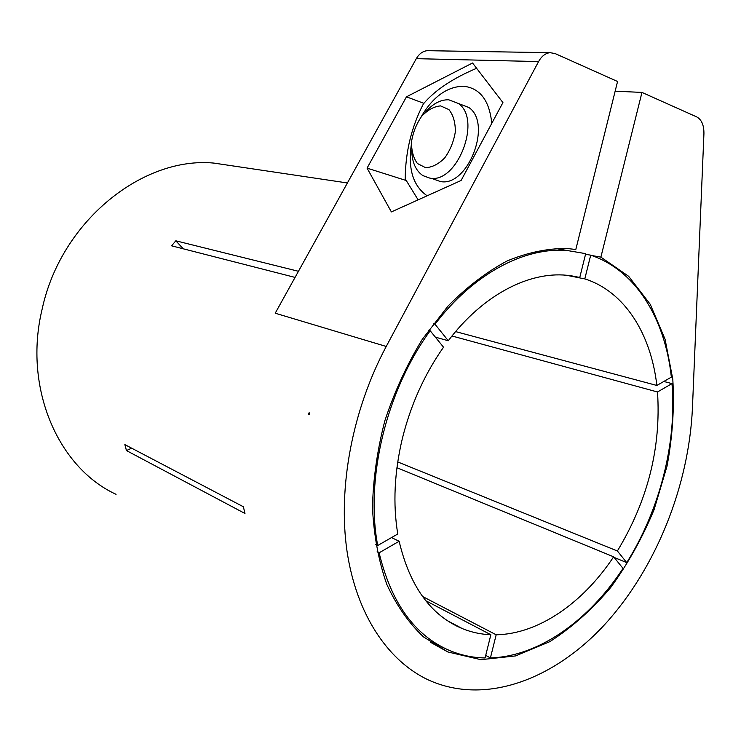 <?xml version="1.0" encoding="UTF-8"?>
<svg xmlns="http://www.w3.org/2000/svg" width="741" height="741" viewBox="0 0 741 741"><rect width="100%" height="100%" fill="white"/><g stroke="black" fill="none" stroke-linecap="round" stroke-linejoin="round"><path stroke-width="1.11" d="M491.774 123.358C489.43 100.406 479.973 88.022 463.412 86.215C446.823 86.641 432.661 96.978 420.925 117.226M411.375 144.421C407.819 168.874 413.08 186 427.14 195.8M433.374 179.007L440.21 181.48C467.515 187.714 492.765 123.617 468.858 107.491L459.068 103.759M418.128 199.857L405.216 178.831C405.447 151.924 411.496 126.952 423.37 103.925C434.921 90.272 452.668 78.398 476.611 68.302M411.727 150.738C412.126 162.501 415.84 170.791 422.879 175.608L429.697 178.081C456.938 184.277 482.271 119.653 458.438 103.508L448.731 99.785C440.413 99.59 432.559 103.823 425.167 112.493M440.534 105.898L448.926 109.594C453.27 115.05 455.4 122.432 455.335 131.759C453.77 141.438 450.241 150.154 444.739 157.898C438.496 164.178 432.096 167.429 425.538 167.651L417.415 163.52C413.348 157.953 411.385 150.664 411.533 141.661C413.043 132.361 416.414 123.914 421.648 116.309C427.64 109.964 433.939 106.491 440.534 105.898M126.452 450.574L244.965 513.485L243.372 506.761L124.859 444.619L126.452 450.574L131.657 448.185M538.577 61.577L386.237 346.464C352.383 409.866 337.776 487.513 347.01 551.128C356.467 614.734 388.145 661.222 428.585 680.043C485.92 705.895 555.037 679.043 605.74 623.413C656.489 567.208 688.88 485.587 692.427 408.235L703.931 133.649C704.006 125.183 701.607 119.607 696.735 116.911L641.965 92.412L600.886 257.136L628.637 276.291L650.255 304.31L665.075 339.258L672.791 379.179C674.477 407.596 672.55 436.616 667.011 466.219L654.081 509.651C642.428 537.753 627.979 563.679 610.751 587.437C592.161 609.463 571.82 627.553 549.72 641.706L515.495 655.933L480.89 659.675L447.814 651.95L423.537 636.927C408.847 623.116 396.611 605.601 386.802 584.39C378.697 561.308 373.927 535.817 372.482 507.928C373.094 479.177 377.234 450.074 384.894 420.629C394.49 391.656 406.948 364.563 422.268 339.359L448.064 306.005C466.969 286.897 486.67 271.864 507.187 260.915C527.722 252.468 547.655 248.328 566.995 248.485L575.813 249.495L617.559 81.491L555.065 53.547L550.007 52.676L427.205 50.684C422.74 51.175 419.11 53.834 416.303 58.659L538.577 61.577C541.597 56.196 545.404 53.232 550.007 52.676M309.562 414.006L309.192 412.746L308.33 413.524C308.432 414.997 308.84 415.155 309.562 414.006M429.243 50.712L427.205 50.684M367.064 168.124L406.457 96.821L472.545 62.994L502.926 102.591L461.097 180.489L391.378 211.917L367.064 168.124L405.957 180.434M406.457 96.821L423.898 103.332M600.886 257.136L591.67 255.506M615.15 91.189L641.965 92.412M386.237 346.464L275.217 313.211L416.303 58.659M391.507 537.586L399.14 541.254L379.123 552.814L377.095 551.795M375.743 544.542L377.697 545.515L397.769 534.002C392.813 503.954 394.36 472.063 402.409 438.311C410.829 404.595 424.528 374.233 443.526 347.205L430.178 330.755L428.474 330.291M295.057 277.412L171.616 245.827L175.812 240.806L183.286 248.819M433.263 323.78L435.004 324.243L448.277 340.74L435.365 337.155M175.812 240.806L298.456 271.289M571.376 275.809L579.768 277.467L585.696 253.654L567.013 250.477C524.609 247.059 473.703 273.401 435.004 324.243M585.538 254.256L590.707 255.173L584.797 278.894L566.17 275.217M455.604 331.607L656.85 385.459L671.355 377.141C665.103 318.843 635.898 270.243 590.707 255.173M663.806 381.467L671.985 383.616L657.508 391.98L451.982 335.988M397.741 461.939L617.383 550.989L626.738 562.623L614.113 557.427M613.622 556.815C583.241 602.683 538.827 634.046 496.174 634.787L490.412 657.925C539.05 656.406 589.039 620.263 623.024 568.403L613.622 556.815L396.935 467.71M448.277 340.74C482.836 295.029 528.713 271.428 566.782 275.272L579.768 277.467M584.797 278.894C624.654 291.509 650.978 333.867 656.85 385.459M657.508 391.98C661.167 447.684 647.791 500.684 617.383 550.989M422.472 596.44L496.174 634.787M379.123 552.814C391.128 602.628 414.395 635.102 448.935 650.237C460.494 655.146 472.545 657.721 485.077 657.962L490.857 634.741L425.714 600.682M490.857 634.741C481.011 634.352 471.526 632.314 462.393 628.637C430.864 615.475 409.782 586.344 399.14 541.254M626.738 562.623C659.879 509.715 676.941 442.655 671.985 383.616M490.412 657.925L485.716 655.377M430.178 330.755C386.357 390.655 365.072 478.621 377.697 545.515M235.24 166.271L213.899 163.094C143.096 156.184 61.151 220.846 42.181 308.96C22.962 387.904 58.252 467.793 116.059 494.321M468.858 107.491L458.438 103.508M447.814 651.95L430.632 642.354M462.393 628.637L447.258 620.606M567.013 250.477L555.055 248.365M213.899 163.094L347.409 182.962"/></g></svg>
